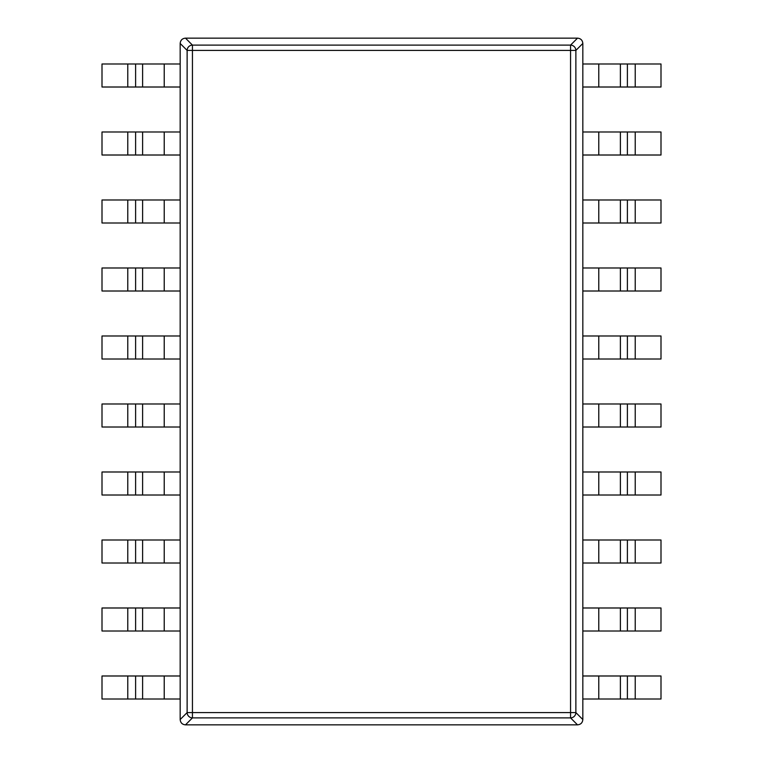 <?xml version="1.0" encoding="UTF-8"?>
<svg xmlns="http://www.w3.org/2000/svg" width="763" height="763" viewBox="0 0 763 763"><rect width="100%" height="100%" fill="white"/><g stroke="black" fill="none" stroke-linecap="round" stroke-linejoin="round"><path stroke-width="1.14" d="M180.173 43.462C180.478 40.229 182.252 38.455 185.485 38.15L577.515 38.15C580.748 38.455 582.522 40.229 582.827 43.462C582.522 40.229 580.748 38.455 577.515 38.15L570.562 45.103A5.351 5.274 45 0 1 575.874 50.415L187.126 50.415A5.351 5.274 -45 0 1 192.438 45.103L192.438 717.897A5.351 5.274 -135 0 1 187.126 712.585L575.874 712.585A5.351 5.274 135 0 1 570.562 717.897L570.562 45.103L192.438 45.103L185.485 38.15C182.252 38.455 180.478 40.229 180.173 43.462L187.126 50.415L187.126 712.585L180.173 719.538L180.173 43.462M582.827 719.538C582.522 722.771 580.748 724.545 577.515 724.85C580.748 724.545 582.522 722.771 582.827 719.538L575.874 712.585L575.874 50.415L582.827 43.462L582.827 719.538M185.485 724.85C182.252 724.545 180.478 722.771 180.173 719.538C180.478 722.771 182.252 724.545 185.485 724.85L192.438 717.897L570.562 717.897L577.515 724.85L185.485 724.85M620.386 87.011L582.827 87.011L582.827 63.987L660.996 63.987L660.996 87.011L620.386 87.011L620.386 63.987M620.386 155.013L582.827 155.013L582.827 131.989L660.996 131.989L660.996 155.013L620.386 155.013L620.386 131.989M620.386 223.006L582.827 223.006L582.827 199.982L660.996 199.982L660.996 223.006L620.386 223.006L620.386 199.982M620.386 291.008L582.827 291.008L582.827 267.985L660.996 267.985L660.996 291.008L620.386 291.008L620.386 267.985M620.386 359.011L582.827 359.011L582.827 335.987L660.996 335.987L660.996 359.011L620.386 359.011L620.386 335.987M620.386 427.013L582.827 427.013L582.827 403.989L660.996 403.989L660.996 427.013L620.386 427.013L620.386 403.989M620.386 495.015L582.827 495.015L582.827 471.992L660.996 471.992L660.996 495.015L620.386 495.015L620.386 471.992M620.386 563.018L582.827 563.018L582.827 539.994L660.996 539.994L660.996 563.018L620.386 563.018L620.386 539.994M620.386 631.011L582.827 631.011L582.827 607.987L660.996 607.987L660.996 631.011L620.386 631.011L620.386 607.987M620.386 699.013L582.827 699.013L582.827 675.989L660.996 675.989L660.996 699.013L620.386 699.013L620.386 675.989M142.614 63.987L180.173 63.987L180.173 87.011L102.004 87.011L102.004 63.987L142.614 63.987L142.614 87.011M142.614 131.989L180.173 131.989L180.173 155.013L102.004 155.013L102.004 131.989L142.614 131.989L142.614 155.013M142.614 199.982L180.173 199.982L180.173 223.006L102.004 223.006L102.004 199.982L142.614 199.982L142.614 223.006M142.614 267.985L180.173 267.985L180.173 291.008L102.004 291.008L102.004 267.985L142.614 267.985L142.614 291.008M142.614 335.987L180.173 335.987L180.173 359.011L102.004 359.011L102.004 335.987L142.614 335.987L142.614 359.011M142.614 403.989L180.173 403.989L180.173 427.013L102.004 427.013L102.004 403.989L142.614 403.989L142.614 427.013M142.614 471.992L180.173 471.992L180.173 495.015L102.004 495.015L102.004 471.992L142.614 471.992L142.614 495.015M142.614 539.994L180.173 539.994L180.173 563.018L102.004 563.018L102.004 539.994L142.614 539.994L142.614 563.018M142.614 607.987L180.173 607.987L180.173 631.011L102.004 631.011L102.004 607.987L142.614 607.987L142.614 631.011M142.614 675.989L180.173 675.989L180.173 699.013L102.004 699.013L102.004 675.989L142.614 675.989L142.614 699.013M598.774 63.987L598.774 87.011M635.226 87.011L635.226 63.987M627.386 87.011L627.386 63.987M598.774 131.989L598.774 155.013M635.226 155.013L635.226 131.989M627.386 155.013L627.386 131.989M598.774 199.982L598.774 223.006M635.226 223.006L635.226 199.982M627.386 223.006L627.386 199.982M598.774 267.985L598.774 291.008M635.226 291.008L635.226 267.985M627.386 291.008L627.386 267.985M598.774 335.987L598.774 359.011M635.226 359.011L635.226 335.987M627.386 359.011L627.386 335.987M598.774 403.989L598.774 427.013M635.226 427.013L635.226 403.989M627.386 427.013L627.386 403.989M598.774 471.992L598.774 495.015M635.226 495.015L635.226 471.992M627.386 495.015L627.386 471.992M598.774 539.994L598.774 563.018M635.226 563.018L635.226 539.994M627.386 563.018L627.386 539.994M598.774 607.987L598.774 631.011M635.226 631.011L635.226 607.987M627.386 631.011L627.386 607.987M598.774 675.989L598.774 699.013M635.226 699.013L635.226 675.989M627.386 699.013L627.386 675.989M164.226 87.011L164.226 63.987M127.774 63.987L127.774 87.011M135.614 63.987L135.614 87.011M164.226 155.013L164.226 131.989M127.774 131.989L127.774 155.013M135.614 131.989L135.614 155.013M164.226 223.006L164.226 199.982M127.774 199.982L127.774 223.006M135.614 199.982L135.614 223.006M164.226 291.008L164.226 267.985M127.774 267.985L127.774 291.008M135.614 267.985L135.614 291.008M164.226 359.011L164.226 335.987M127.774 335.987L127.774 359.011M135.614 335.987L135.614 359.011M164.226 427.013L164.226 403.989M127.774 403.989L127.774 427.013M135.614 403.989L135.614 427.013M164.226 495.015L164.226 471.992M127.774 471.992L127.774 495.015M135.614 471.992L135.614 495.015M164.226 563.018L164.226 539.994M127.774 539.994L127.774 563.018M135.614 539.994L135.614 563.018M164.226 631.011L164.226 607.987M127.774 607.987L127.774 631.011M135.614 607.987L135.614 631.011M164.226 699.013L164.226 675.989M127.774 675.989L127.774 699.013M135.614 675.989L135.614 699.013"/></g></svg>
